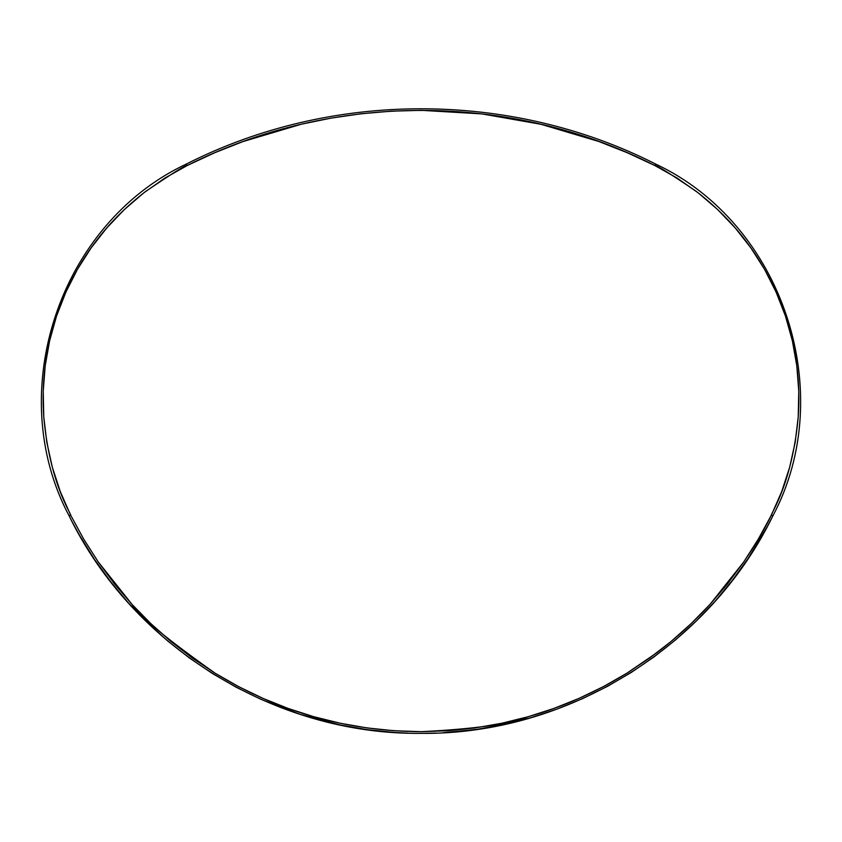 <?xml version="1.0" encoding="UTF-8"?>
<svg xmlns="http://www.w3.org/2000/svg" width="842" height="842" viewBox="0 0 842 842"><rect width="100%" height="100%" fill="white"/><g stroke="black" fill="none" stroke-linecap="round" stroke-linejoin="round"><path stroke-width="1.26" d="M654.939 165.306L654.823 165.527C656.297 164.969 670.158 173.62 696.408 191.471C723.046 212.173 762.61 249.243 785.449 316.055C796.374 349.114 800.637 382.752 798.227 416.948C792.111 484.182 770.335 514.388 771.367 515.136L772.872 515.893L767.43 526.366L748.243 558.32L732.466 580.275L715.163 601.167L696.302 620.975L675.852 639.657L654.139 656.834L631.426 672.348L607.713 686.23L582.99 698.46L557.288 708.996L531.049 717.658L504.4 724.415L477.351 729.298L442.924 732.75M436.061 733.066L421.926 733.361M407.696 733.129L394.688 732.477M394.224 732.445L366.986 729.635L339.926 724.909L299.941 714.269L261.104 699.397L236.381 687.346L212.584 673.611L189.713 658.191L167.832 641.078L147.318 622.564L128.247 602.756L110.618 581.675L94.42 559.309L79.748 535.691L72.201 521.903M71.423 520.398L70.654 518.904M187.061 165.316L187.177 165.527C332.695 92.052 510.178 92.104 654.823 165.527L677.168 178.104L698.039 192.723L717.437 209.363L735.192 227.919L750.885 247.916L764.525 269.282L776.082 292.037L785.449 316.055L792.364 340.736L796.806 365.807L798.774 391.256L798.227 416.948L795.185 442.271L789.701 467.142L781.734 491.539L771.367 515.136C764.883 528.597 755.642 544.237 743.644 562.088L710.059 604.314C693.892 622.017 676.084 638.194 656.644 652.866L626.858 673.211C595.378 692.534 562.445 707.048 528.071 716.752C509.873 724.078 474.288 729.056 421.316 731.677C346.872 731.245 278.176 711.785 215.247 673.284C166.663 638.973 138.962 616.049 132.141 604.545L98.282 561.982L83.663 539.069L70.633 515.136L69.128 515.893L70.423 515.241M772.872 515.893C838.779 392.183 782.534 223.435 655.581 164.022L654.823 165.527L655.581 164.022C510.662 90.378 331.338 90.378 186.419 164.022L187.177 165.527L164.832 178.104L143.961 192.723L124.553 209.374L106.797 227.919L91.115 247.916L77.475 269.282L65.908 292.048L56.54 316.066L49.625 340.747L45.194 365.817L43.226 391.256L43.773 416.958L46.815 442.282L52.299 467.142L60.266 491.539L70.633 515.136C71.486 514.094 49.836 483.845 43.773 416.958C41.395 382.542 45.647 348.914 56.54 316.066C79.39 249.232 118.943 212.173 145.592 191.471C172.126 173.463 185.977 164.811 187.177 165.527L186.419 164.022C331.338 90.378 510.662 90.378 655.581 164.022C510.662 90.378 331.338 90.378 186.419 164.022C59.466 223.435 3.221 392.183 69.128 515.893C133.004 647.109 275.029 734.908 421 733.361C566.971 734.908 708.996 647.109 772.872 515.893L771.367 515.136L758.316 539.112L743.644 562.088L727.551 583.822L710.059 604.314L691.187 623.575L670.916 641.593L649.35 658.223L626.858 673.211L603.472 686.577L579.18 698.313L553.973 708.406L528.071 716.752L501.853 723.236L475.32 727.888L448.481 730.709L421.316 731.677L394.098 730.751L367.091 727.941L340.305 723.267L313.856 716.731L288.122 708.448L263.104 698.439L238.812 686.725L215.247 673.284L192.586 658.181L171.2 641.678L151.044 623.796L132.141 604.545L114.501 583.885L98.282 561.982L83.663 539.069L70.633 515.136L69.128 515.893C133.004 647.109 275.029 734.908 421 733.361C566.971 734.908 708.996 647.109 772.872 515.893L771.588 515.251M187.177 165.527L214.763 152.718L242.959 141.572L301.131 124.258L330.938 118.143L360.944 113.786L391.151 111.176L421.558 110.334L481.919 113.891L541.006 124.29L598.841 141.498L627.174 152.697L654.823 165.527"/></g></svg>
